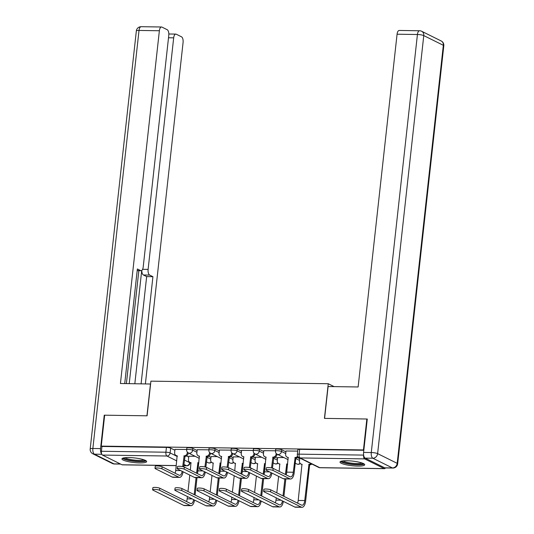<?xml version="1.0" encoding="UTF-8"?>
<svg xmlns="http://www.w3.org/2000/svg" width="534" height="534" viewBox="0 0 534 534"><rect width="100%" height="100%" fill="white"/><g stroke="black" fill="none" stroke-linecap="round" stroke-linejoin="round"><path stroke-width="0.8" d="M197.099 450.549L192.854 448.447A3.184 0.594 -173.7 0 0 188.629 447.719A3.184 0.594 -173.7 0 0 186.847 448.053L186.66 449.761A3.184 0.594 6.3 0 1 188.442 449.428A3.184 0.594 6.3 0 1 192.667 450.155L196.912 452.258M219.307 450.876L215.062 448.767A3.184 0.594 -173.7 0 0 210.83 448.039A3.184 0.594 -173.7 0 0 209.048 448.38L208.861 450.089A3.184 0.594 6.3 0 1 210.643 449.748A3.184 0.594 6.3 0 1 214.875 450.476L219.114 452.585M241.508 451.197L237.263 449.094A3.184 0.594 -173.7 0 0 233.038 448.366A3.184 0.594 -173.7 0 0 231.255 448.7L231.068 450.409A3.184 0.594 6.3 0 1 232.851 450.075A3.184 0.594 6.3 0 1 237.076 450.803L241.321 452.905M263.716 451.524L259.471 449.414A3.184 0.594 -173.7 0 0 255.239 448.687A3.184 0.594 -173.7 0 0 253.456 449.027L253.27 450.736A3.184 0.594 6.3 0 1 255.052 450.396A3.184 0.594 6.3 0 1 259.284 451.123L263.522 453.233M285.917 451.844L281.672 449.741A3.184 0.594 -173.7 0 0 277.446 449.014A3.184 0.594 -173.7 0 0 275.664 449.348L275.477 451.056A3.184 0.594 6.3 0 1 277.259 450.723A3.184 0.594 6.3 0 1 281.485 451.45L285.73 453.553M357.747 466.095A12.415 2.323 -173.7 0 0 364.695 464.78A12.415 2.323 -173.7 0 0 346.96 460.742A12.415 2.323 -173.7 0 0 340.011 462.057A12.415 2.323 -173.7 0 0 357.747 466.095M139.688 462.918A12.415 2.323 -173.7 0 0 146.636 461.603A12.415 2.323 -173.7 0 0 128.901 457.565A12.415 2.323 -173.7 0 0 121.952 458.88A12.415 2.323 -173.7 0 0 139.688 462.918M176.26 465.635L122.306 464.847A3.184 1.422 -89.2 0 1 122.012 464.774L102.455 455.068A3.184 1.422 -89.2 0 1 101.413 451.27L101.947 446.457L166.421 447.392A3.184 0.594 6.3 0 1 170.653 448.119L174.898 450.229M186.419 455.949L188.722 457.091M366.851 419.01L324.438 418.389L328.263 383.732L150.908 381.149L147.084 415.806L104.671 415.185L101.253 446.11L363.44 449.935L366.851 419.01L367.259 419.21M101.947 446.457L101.253 446.11M363.614 454.928L363.594 455.095A3.184 1.422 90.8 0 0 364.635 458.886L384.193 468.598A3.184 1.422 90.8 0 0 384.493 468.672A3.184 1.422 90.8 0 0 385.414 467.938M363.841 450.135L363.44 449.935M297.712 451.103L286.01 451.003M275.504 450.783L263.809 450.676M283.881 457.565L277.633 457.538M253.303 450.456L241.602 450.356M261.68 457.238L255.426 457.217M231.095 450.135L219.401 450.029M239.472 456.917L233.224 456.89M208.894 449.808L197.193 449.708M217.265 456.59L211.017 456.57M208.627 456.27L210.923 457.411M230.828 456.597L233.131 457.738M253.036 456.917L255.332 458.059M275.237 457.244L277.54 458.386M297.445 457.565L299.741 458.706M334.077 386.623L328.263 383.732M186.686 449.488L174.992 449.381M195.064 456.27L188.809 456.243M363.828 450.269L299.647 449.334A3.184 0.594 -173.7 0 0 297.865 449.675L297.338 454.487A3.184 0.594 6.3 0 1 299.12 454.154L363.594 455.095M272.934 470.421A3.658 0.688 -173.7 0 0 268.882 469.613A3.658 0.688 -173.7 0 0 266.019 469.967A3.658 0.688 -173.7 0 0 266.386 470.32L283.287 478.711A8.037 3.598 -89.2 0 0 284.035 478.898L290.583 478.991A8.037 3.598 -89.2 0 1 289.828 478.804L272.934 470.421L273.154 468.398L290.055 476.782A5.967 2.67 90.8 0 0 290.609 476.922A5.967 2.67 90.8 0 0 293.293 472.243L295.135 457.484A3.184 2.783 -63.6 0 0 297.618 456.183M266.019 469.967L266.246 467.951A3.658 0.688 6.3 0 1 269.103 467.597A3.658 0.688 6.3 0 1 273.154 468.398M294.922 457.478L295.816 457.925L294.187 472.69A8.037 3.598 -89.2 0 1 290.583 478.991M298.179 457.017A3.184 2.783 116.4 0 1 296.03 457.932L295.816 457.925M288.333 457.711A3.184 2.783 116.4 0 1 287.986 457.571L287.085 457.124A3.184 2.783 -63.6 0 0 288.16 457.384L286.745 472.149A5.967 2.67 90.8 0 1 286.104 474.819M286.017 450.936L285.657 454.234A3.184 2.783 -63.6 0 0 287.085 457.124M270.564 491.861A3.658 0.688 -173.7 0 0 266.513 491.06A3.658 0.688 -173.7 0 0 263.649 491.413A3.658 0.688 -173.7 0 0 264.016 491.767L294.741 507.013L301.289 507.113L270.564 491.861L270.785 489.845L301.51 505.091A5.967 2.67 90.8 0 0 302.064 505.231A5.967 2.67 90.8 0 0 304.747 500.552L308.959 464.346A3.184 2.783 -63.6 0 0 310.948 463.579M263.649 491.413L263.876 489.391A3.658 0.688 6.3 0 1 266.733 489.037A3.658 0.688 6.3 0 1 270.785 489.845M308.745 464.34L309.64 464.787L305.642 500.999A8.037 3.598 -89.2 0 1 302.037 507.3A8.037 3.598 -89.2 0 1 301.289 507.113M311.843 464.026A3.184 2.783 116.4 0 1 309.853 464.787L309.64 464.787M299.814 458.052L299.481 461.096A3.184 2.783 -63.6 0 0 300.909 463.986A3.184 2.783 -63.6 0 0 301.984 464.24L298.199 500.451L304.747 500.552M302.157 464.573A3.184 2.783 116.4 0 1 301.81 464.433L300.909 463.986M302.037 507.3L295.489 507.207A8.037 3.598 -89.2 0 1 294.741 507.013M297.558 503.128A5.967 2.67 90.8 0 0 298.199 500.451M250.726 470.094A3.658 0.688 -173.7 0 0 246.675 469.293A3.658 0.688 -173.7 0 0 243.818 469.646A3.658 0.688 -173.7 0 0 244.178 470L261.079 478.384A8.037 3.598 -89.2 0 0 261.827 478.577L268.375 478.671A8.037 3.598 -89.2 0 1 267.627 478.484L250.726 470.094L250.953 468.071L267.848 476.461A5.967 2.67 90.8 0 0 268.408 476.602A5.967 2.67 90.8 0 0 270.992 472.61M243.818 469.646L244.038 467.624A3.658 0.688 6.3 0 1 246.895 467.27A3.658 0.688 6.3 0 1 250.953 468.071M271.526 467.911L272.927 457.157A3.184 2.783 -63.6 0 0 276.118 454.094L277.019 454.541A3.184 2.783 116.4 0 1 273.829 457.605L272.453 468.138M272.714 457.157L273.615 457.605M277.059 454.174L277.019 454.541M266.132 457.391A3.184 2.783 116.4 0 1 265.778 457.244L264.884 456.804A3.184 2.783 -63.6 0 0 265.952 457.057L264.537 471.822A5.967 2.67 90.8 0 1 263.896 474.499M263.816 450.609L263.449 453.907A3.184 2.783 -63.6 0 0 264.884 456.804M276.191 453.439L276.118 454.094M271.893 473.057A8.037 3.598 -89.2 0 1 268.375 478.671M228.525 469.773A3.658 0.688 -173.7 0 0 224.474 468.965A3.658 0.688 -173.7 0 0 221.61 469.319A3.658 0.688 -173.7 0 0 221.977 469.673L238.872 478.064A8.037 3.598 -89.2 0 0 239.626 478.25L246.174 478.344A8.037 3.598 -89.2 0 1 245.42 478.157L228.525 469.773L228.746 467.751L245.647 476.134A5.967 2.67 90.8 0 0 246.201 476.275A5.967 2.67 90.8 0 0 248.784 472.283M221.61 469.319L221.837 467.303A3.658 0.688 6.3 0 1 224.694 466.95A3.658 0.688 6.3 0 1 228.746 467.751M249.325 467.59L250.726 456.837A3.184 2.783 -63.6 0 0 253.917 453.766L254.811 454.214A3.184 2.783 116.4 0 1 251.621 457.284L250.246 467.811M250.513 456.83L251.407 457.278M254.851 453.847L254.811 454.214M243.925 457.064A3.184 2.783 116.4 0 1 243.577 456.924L242.676 456.477A3.184 2.783 -63.6 0 0 243.751 456.737L242.336 471.502A5.967 2.67 90.8 0 1 241.695 474.179M241.608 450.289L241.248 453.586A3.184 2.783 -63.6 0 0 242.676 456.477M253.984 453.119L253.917 453.766M249.685 472.73A8.037 3.598 -89.2 0 1 246.174 478.344M365.149 458.119L384.707 467.824L392.397 467.938L372.832 458.225L365.149 458.119A4.773 2.136 -89.2 0 1 363.587 452.425L367.279 419.016L324.579 418.389L328.096 386.536L358.127 386.97L397.076 34.209A4.773 2.136 -89.2 0 1 399.218 30.458L419.57 30.758A4.773 2.136 90.8 0 0 417.428 34.503L397.076 34.209M392.837 468.051A4.773 4.773 0 0 0 397.656 463.799A4.773 0.894 -173.7 0 0 397.183 463.338L443.333 45.303L423.769 35.591L377.618 453.626L397.183 463.338A4.773 4.179 -63.6 0 1 392.397 467.938A4.773 2.136 90.8 0 0 392.837 468.051L385.154 467.938A4.773 2.136 -89.2 0 1 384.707 467.824M150.595 384.013L120.424 383.505L159.372 30.745L139.02 30.445L92.863 448.48L100.552 448.593L104.243 415.178L146.943 415.806L150.461 383.946M142.598 269.316L148.112 269.396L173.677 37.841L168.51 37.767M148.112 269.396A4.773 2.136 90.8 0 0 149.674 275.083L143.412 274.99A4.773 2.136 -89.2 0 1 141.79 270.431M141.096 383.806L152.924 276.699L149.674 275.083M145.388 383.873L183.075 42.506A4.773 2.136 90.8 0 0 181.52 36.819L176.267 34.209A4.773 2.136 90.8 0 0 175.819 34.096A4.773 2.136 90.8 0 0 173.677 37.841M137.198 270.538L140.622 270.591A4.773 2.136 90.8 0 0 141.063 270.705A4.773 2.136 90.8 0 0 143.205 266.96L168.771 35.404A4.773 2.136 90.8 0 0 167.215 29.717L161.962 27.107A4.773 2.136 90.8 0 0 161.515 26.994A4.773 2.136 90.8 0 0 159.372 30.745M140.622 270.591L137.371 268.976L124.722 383.572M104.644 415.379L104.243 415.178M100.552 448.593A4.773 2.136 90.8 0 0 101.654 453.927M129.228 383.632L141.724 270.484M126.384 383.592L138.847 270.671M134.835 383.719L146.656 276.605L143.412 274.99M146.656 276.605L152.924 276.699M363.153 463.439A10.74 2.009 6.3 0 1 354.556 464.38A10.74 2.009 6.3 0 1 342.881 462.037A10.74 2.009 6.3 0 1 341.813 461.082M343.055 460.895A9.946 1.862 -173.7 0 0 343.682 461.269A9.946 1.862 -173.7 0 0 353.248 463.338A9.946 1.862 -173.7 0 0 361.979 462.985M340.585 461.463A12.335 2.31 -173.7 0 0 341.46 462.017A12.335 2.31 -173.7 0 0 353.528 464.6A12.335 2.31 -173.7 0 0 364.268 464.079M145.088 460.261A10.74 2.009 6.3 0 1 136.497 461.202A10.74 2.009 6.3 0 1 124.822 458.86A10.74 2.009 6.3 0 1 123.755 457.905M124.996 457.718A9.946 1.862 -173.7 0 0 125.623 458.092A9.946 1.862 -173.7 0 0 135.189 460.161A9.946 1.862 -173.7 0 0 143.92 459.801M122.526 458.285A12.335 2.31 -173.7 0 0 123.401 458.839A12.335 2.31 -173.7 0 0 135.469 461.423A12.335 2.31 -173.7 0 0 146.209 460.902M248.357 491.54A3.658 0.688 -173.7 0 0 244.305 490.739A3.658 0.688 -173.7 0 0 241.448 491.093A3.658 0.688 -173.7 0 0 241.815 491.447L272.534 506.693L279.082 506.786L248.357 491.54L248.584 489.518L279.309 504.77A5.967 2.67 90.8 0 0 279.863 504.91A5.967 2.67 90.8 0 0 282.446 500.912M241.448 491.093L241.668 489.071A3.658 0.688 6.3 0 1 244.532 488.717A3.658 0.688 6.3 0 1 248.584 489.518M285.383 474.466L286.751 464.019A3.184 2.783 -63.6 0 0 287.652 463.879M286.538 464.019L287.439 464.46L286.384 474.005M277.64 457.471L277.273 460.769A3.184 2.783 -63.6 0 0 278.708 463.659A3.184 2.783 -63.6 0 0 279.776 463.919L279.169 471.382M275.35 502.808A5.967 2.67 90.8 0 0 275.991 500.131L276.245 497.835M276.799 492.829L278.614 476.395M283.02 495.912L284.896 478.911M285.844 478.925L283.914 496.36M279.956 464.246A3.184 2.783 116.4 0 1 279.602 464.106L278.708 463.659M283.347 501.359A8.037 3.598 -89.2 0 1 279.829 506.98A8.037 3.598 -89.2 0 1 279.082 506.786M279.829 506.98L273.281 506.879A8.037 3.598 -89.2 0 1 272.534 506.693M226.156 491.213A3.658 0.688 -173.7 0 0 222.104 490.412A3.658 0.688 -173.7 0 0 219.24 490.766A3.658 0.688 -173.7 0 0 219.607 491.12L250.333 506.365L256.881 506.466L226.156 491.213L226.376 489.197L257.101 504.443A5.967 2.67 90.8 0 0 257.655 504.583A5.967 2.67 90.8 0 0 260.238 500.592M219.24 490.766L219.467 488.744A3.658 0.688 6.3 0 1 222.324 488.39A3.658 0.688 6.3 0 1 226.376 489.197M263.182 474.145L264.55 463.699A3.184 2.783 -63.6 0 0 265.451 463.552M264.337 463.692L265.231 464.139L264.176 473.678M255.432 457.151L255.072 460.448A3.184 2.783 -63.6 0 0 256.5 463.338A3.184 2.783 -63.6 0 0 257.575 463.592L256.961 471.055M253.149 502.481A5.967 2.67 90.8 0 0 253.79 499.804L254.044 497.514M254.598 492.502L256.407 476.068M260.812 495.592L262.688 478.584M263.636 478.604L261.713 496.033M257.748 463.926A3.184 2.783 116.4 0 1 257.401 463.786L256.5 463.338M261.146 501.039A8.037 3.598 -89.2 0 1 257.628 506.653A8.037 3.598 -89.2 0 1 256.881 506.466M257.628 506.653L251.08 506.559A8.037 3.598 -89.2 0 1 250.333 506.365M206.318 469.446A3.658 0.688 -173.7 0 0 202.266 468.645A3.658 0.688 -173.7 0 0 199.409 468.999A3.658 0.688 -173.7 0 0 199.769 469.353L216.671 477.736A8.037 3.598 -89.2 0 0 217.418 477.93L223.966 478.023A8.037 3.598 -89.2 0 1 223.219 477.837L206.318 469.446L206.545 467.424L223.439 475.814A5.967 2.67 90.8 0 0 224 475.954A5.967 2.67 90.8 0 0 226.583 471.963M199.409 468.999L199.629 466.976A3.658 0.688 6.3 0 1 202.486 466.623A3.658 0.688 6.3 0 1 206.545 467.424M227.117 467.263L228.519 456.51A3.184 2.783 -63.6 0 0 231.709 453.446L232.61 453.893A3.184 2.783 116.4 0 1 229.42 456.957L228.045 467.49M228.305 456.51L229.206 456.957M232.65 453.526L232.61 453.893M221.723 456.744A3.184 2.783 116.4 0 1 221.37 456.597L220.475 456.156A3.184 2.783 -63.6 0 0 221.543 456.41L220.128 471.175A5.967 2.67 90.8 0 1 219.487 473.852M219.407 449.962L219.04 453.259A3.184 2.783 -63.6 0 0 220.475 456.156M231.783 452.792L231.709 453.446M227.484 472.41A8.037 3.598 -89.2 0 1 223.966 478.023M184.117 469.126A3.658 0.688 -173.7 0 0 180.065 468.318A3.658 0.688 -173.7 0 0 177.201 468.672A3.658 0.688 -173.7 0 0 177.568 469.026L194.463 477.416A8.037 3.598 -89.2 0 0 195.217 477.603L201.765 477.696A8.037 3.598 -89.2 0 1 201.011 477.509L184.117 469.126L184.337 467.103L201.238 475.487A5.967 2.67 90.8 0 0 201.792 475.627A5.967 2.67 90.8 0 0 204.375 471.635M177.201 468.672L177.428 466.656A3.658 0.688 6.3 0 1 180.285 466.302A3.658 0.688 6.3 0 1 184.337 467.103M204.916 466.943L206.318 456.19A3.184 2.783 -63.6 0 0 209.502 453.119L210.403 453.566A3.184 2.783 116.4 0 1 207.212 456.637L205.837 467.163M206.104 456.183L206.998 456.63M210.443 453.199L210.403 453.566M199.516 456.416A3.184 2.783 116.4 0 1 199.169 456.276L198.268 455.829A3.184 2.783 -63.6 0 0 199.342 456.089L197.927 470.854A5.967 2.67 90.8 0 1 197.28 473.531M197.2 449.641L196.839 452.939A3.184 2.783 -63.6 0 0 198.268 455.829M209.575 452.472L209.502 453.119M205.276 472.083A8.037 3.598 -89.2 0 1 201.765 477.696M161.909 468.799A3.658 0.688 -173.7 0 0 157.857 467.998A3.658 0.688 -173.7 0 0 155 468.351A3.658 0.688 -173.7 0 0 155.361 468.705L172.262 477.089A8.037 3.598 -89.2 0 0 173.009 477.283L179.558 477.376A8.037 3.598 -89.2 0 1 178.81 477.189L161.909 468.799L162.136 466.783L179.03 475.167A5.967 2.67 90.8 0 0 179.591 475.307A5.967 2.67 90.8 0 0 182.174 471.315M155 468.351L155.22 466.329A3.658 0.688 6.3 0 1 158.077 465.975A3.658 0.688 6.3 0 1 162.136 466.783M182.708 466.616L184.11 455.862A3.184 2.783 -63.6 0 0 187.3 452.799L188.202 453.246A3.184 2.783 116.4 0 1 185.011 456.31L183.629 466.843M183.896 455.862L184.797 456.31M188.242 452.879L188.202 453.246M177.315 456.096A3.184 2.783 116.4 0 1 176.961 455.956L176.066 455.509A3.184 2.783 -63.6 0 0 177.134 455.762L175.719 470.527A5.967 2.67 90.8 0 1 175.079 473.204M174.998 449.314L174.631 452.612A3.184 2.783 -63.6 0 0 176.066 455.509M187.374 452.144L187.3 452.799M183.075 471.762A8.037 3.598 -89.2 0 1 179.558 477.376M203.948 490.893A3.658 0.688 -173.7 0 0 199.896 490.092A3.658 0.688 -173.7 0 0 197.039 490.446A3.658 0.688 -173.7 0 0 197.406 490.799L228.125 506.045L234.673 506.139L203.948 490.893L204.175 488.87L234.893 504.123A5.967 2.67 90.8 0 0 235.454 504.263A5.967 2.67 90.8 0 0 238.037 500.265M197.039 490.446L197.26 488.423A3.658 0.688 6.3 0 1 200.123 488.069A3.658 0.688 6.3 0 1 204.175 488.87M240.974 473.818L242.343 463.372A3.184 2.783 -63.6 0 0 243.244 463.232M242.129 463.372L243.03 463.819L241.975 473.358M233.231 456.824L232.864 460.121A3.184 2.783 -63.6 0 0 234.299 463.011A3.184 2.783 -63.6 0 0 235.367 463.272L234.76 470.734M230.942 502.16A5.967 2.67 90.8 0 0 231.582 499.484L231.836 497.187M232.39 492.181L234.206 475.747M238.611 495.265L240.487 478.264M241.428 478.277L239.506 495.712M235.547 463.599A3.184 2.783 116.4 0 1 235.194 463.459L234.299 463.011M238.938 500.718A8.037 3.598 -89.2 0 1 235.421 506.332A8.037 3.598 -89.2 0 1 234.673 506.139M235.421 506.332L228.872 506.232A8.037 3.598 -89.2 0 1 228.125 506.045M181.747 490.566A3.658 0.688 -173.7 0 0 177.695 489.765A3.658 0.688 -173.7 0 0 174.832 490.119A3.658 0.688 -173.7 0 0 175.199 490.472L205.924 505.725L212.472 505.818L181.747 490.566L181.967 488.55L212.692 503.796A5.967 2.67 90.8 0 0 213.246 503.936A5.967 2.67 90.8 0 0 215.829 499.944M174.832 490.119L175.059 488.096A3.658 0.688 6.3 0 1 177.915 487.742A3.658 0.688 6.3 0 1 181.967 488.55M218.773 473.498L220.142 463.051A3.184 2.783 -63.6 0 0 221.043 462.911M219.928 463.045L220.822 463.492L219.768 473.031M220.142 463.051L220.822 463.492M211.023 456.503L210.663 459.801A3.184 2.783 -63.6 0 0 212.091 462.691A3.184 2.783 -63.6 0 0 213.166 462.945L212.552 470.407M208.741 501.833A5.967 2.67 90.8 0 0 209.381 499.163L209.635 496.867M210.189 491.854L211.998 475.42M216.403 494.945L218.279 477.937M219.227 477.957L217.305 495.385M213.34 463.278A3.184 2.783 116.4 0 1 212.993 463.138L212.091 462.691M216.737 500.391A8.037 3.598 -89.2 0 1 213.22 506.005A8.037 3.598 -89.2 0 1 212.472 505.818M213.22 506.005L206.671 505.912A8.037 3.598 -89.2 0 1 205.924 505.725M159.539 490.245A3.658 0.688 -173.7 0 0 155.487 489.444A3.658 0.688 -173.7 0 0 152.631 489.798A3.658 0.688 -173.7 0 0 152.998 490.152L183.716 505.398L190.264 505.491L159.539 490.245L159.766 488.223L190.484 503.475A5.967 2.67 90.8 0 0 191.045 503.615A5.967 2.67 90.8 0 0 193.628 499.617M152.631 489.798L152.851 487.776A3.658 0.688 6.3 0 1 155.714 487.422A3.658 0.688 6.3 0 1 159.766 488.223M196.565 473.171L197.934 462.724A3.184 2.783 -63.6 0 0 198.835 462.584M197.72 462.724L198.621 463.172L197.567 472.71M188.822 456.176L188.455 459.474A3.184 2.783 -63.6 0 0 189.89 462.371A3.184 2.783 -63.6 0 0 190.958 462.624L190.351 470.087M186.533 501.513A5.967 2.67 90.8 0 0 187.174 498.836L187.427 496.54M187.981 491.534L189.797 475.1M194.196 494.618L196.078 477.616M197.019 477.63L195.097 495.065M191.139 462.958A3.184 2.783 116.4 0 1 190.785 462.811L189.89 462.371M194.53 500.071A8.037 3.598 -89.2 0 1 191.012 505.685A8.037 3.598 -89.2 0 1 190.264 505.491M191.012 505.685L184.464 505.585A8.037 3.598 -89.2 0 1 183.716 505.398M192.854 448.447L192.667 450.155A3.184 2.783 116.4 0 1 189.477 453.219A3.184 2.783 -63.6 0 1 188.409 452.966L199.302 458.372M215.062 448.767L214.875 450.476A3.184 2.783 116.4 0 1 211.684 453.546A3.184 2.783 -63.6 0 1 210.61 453.286L221.503 458.699M237.263 449.094L237.076 450.803A3.184 2.783 116.4 0 1 233.885 453.867A3.184 2.783 -63.6 0 1 232.817 453.613L243.711 459.02M259.471 449.414L259.284 451.123A3.184 2.783 116.4 0 1 256.093 454.194A3.184 2.783 -63.6 0 1 255.018 453.933L265.919 459.34M281.672 449.741L281.485 451.45A3.184 2.783 116.4 0 1 278.294 454.514A3.184 2.783 -63.6 0 1 277.226 454.26L288.12 459.667M170.653 448.119L170.119 452.939L177.268 456.49M184.384 460.021L189.683 462.644A3.184 0.594 6.3 0 1 189.997 462.958L190.051 462.451M189.724 462.277L189.683 462.644A3.184 2.783 -63.6 0 1 186.493 465.715L183.896 464.426M176.781 460.895L166.928 456.009L102.455 455.068M122.012 464.774L176.267 465.568M183.763 465.675L186.493 465.715A3.184 1.422 90.8 0 0 186.787 465.788A3.184 3.184 0 0 0 189.997 462.958M364.635 458.886L300.155 457.945L319.719 467.657L384.193 468.598M206.932 457.238L210.736 459.12M229.139 457.558L232.937 459.447M251.34 457.885L255.145 459.767M273.548 458.205L277.346 460.094M295.749 458.532L299.554 460.415M300.275 463.532A3.184 3.184 0 0 1 296.784 463.966A3.184 2.783 -63.6 0 0 297.859 464.226A3.184 2.783 -63.6 0 0 300.041 463.272M278.067 463.205A3.184 3.184 0 0 1 274.583 463.646A3.184 2.783 -63.6 0 0 275.651 463.899A3.184 2.783 -63.6 0 0 277.84 462.945M255.866 462.885A3.184 3.184 0 0 1 252.375 463.318A3.184 2.783 -63.6 0 0 253.45 463.579A3.184 2.783 -63.6 0 0 255.632 462.624M233.658 462.557A3.184 3.184 0 0 1 230.167 462.998A3.184 2.783 -63.6 0 0 231.242 463.252A3.184 2.783 -63.6 0 0 233.431 462.297M211.457 462.237A3.184 3.184 0 0 1 207.966 462.671A3.184 2.783 -63.6 0 0 209.041 462.931A3.184 2.783 -63.6 0 0 211.224 461.977M299.647 449.334L299.12 454.154A3.184 1.422 -89.2 0 0 300.155 457.945A3.184 2.783 116.4 0 1 299.087 457.691L318.644 467.397A3.184 3.184 0 0 0 320.013 467.731L384.493 468.672M166.421 447.392L165.894 452.211A3.184 0.594 6.3 0 1 170.119 452.939A3.184 2.783 -63.6 0 1 166.928 456.009A3.184 1.422 -89.2 0 1 165.894 452.211L101.413 451.27M320.013 467.731A3.184 1.422 90.8 0 1 319.719 467.657A3.184 2.783 116.4 0 1 318.644 467.397M295.135 457.484L296.03 457.932M293.293 472.243L286.745 472.149M289.828 478.804L283.287 478.711M309.853 464.787L308.959 464.346M272.927 457.157L273.829 457.605M269.557 471.896L264.537 471.822M267.627 478.484L261.079 478.384M250.726 456.837L251.621 457.284M247.355 471.575L242.336 471.502M245.42 478.157L238.872 478.064M363.587 452.425L371.277 452.538L417.428 34.503A4.773 0.894 -173.7 0 1 423.769 35.591A4.773 4.179 -63.6 0 0 421.626 31.252L441.184 40.964A4.773 4.179 116.4 0 1 443.333 45.303A4.773 0.894 -173.7 0 1 443.807 45.764A4.773 4.773 0 0 0 441.184 40.964M371.277 452.538A4.773 2.136 90.8 0 0 372.832 458.225A4.773 4.179 116.4 0 0 377.618 453.626A4.773 0.894 -173.7 0 0 371.277 452.538M101.794 454.28L94.425 454.174L113.982 463.879L120.397 463.973M141.163 26.7A4.773 4.773 0 0 0 136.344 30.952A4.773 0.894 -173.7 0 1 139.02 30.445A4.773 2.136 -89.2 0 1 141.163 26.7L161.515 26.994M114.43 463.993A4.773 2.136 -89.2 0 1 113.982 463.879A4.773 4.179 -63.6 0 1 112.374 463.492A4.773 4.773 0 0 0 114.43 463.993L120.617 464.079M90.193 448.987A4.773 4.773 0 0 0 92.816 453.787A4.773 4.179 116.4 0 0 94.425 454.174A4.773 2.136 -89.2 0 1 92.863 448.48A4.773 0.894 -173.7 0 0 90.193 448.987L136.344 30.952M287.592 464.44L286.751 464.019M275.991 500.131L281.017 500.204M265.391 464.113L264.55 463.699M253.79 499.804L258.81 499.877M228.519 456.51L229.42 456.957M225.148 471.248L220.128 471.175M223.219 477.837L216.671 477.736M206.318 456.19L207.212 456.637M202.947 470.928L197.927 470.854M201.011 477.509L194.463 477.416M184.11 455.862L185.011 456.31M180.739 470.601L175.719 470.527M178.81 477.189L172.262 477.089M243.184 463.792L242.343 463.372M231.582 499.484L236.602 499.557M209.381 499.163L214.401 499.23M198.775 463.145L197.934 462.724M187.174 498.836L192.193 498.91M296.784 463.966L295.235 463.198M275.477 451.056A3.184 3.184 0 0 0 277.226 454.26M274.583 463.646L273.034 462.878M253.27 450.736A3.184 3.184 0 0 0 255.018 453.933M252.375 463.318L250.826 462.551M231.068 450.409A3.184 3.184 0 0 0 232.817 453.613M230.167 462.998L228.625 462.23M208.861 450.089A3.184 3.184 0 0 0 210.61 453.286M207.966 462.671L206.418 461.903M186.66 449.761A3.184 3.184 0 0 0 188.409 452.966M183.756 465.741L186.787 465.788M297.338 454.487A3.184 3.184 0 0 0 299.087 457.691M421.626 31.252A4.773 4.773 0 0 0 419.57 30.758M397.656 463.799L443.807 45.764M112.374 463.492L92.816 453.787M141.063 270.705L137.185 270.645M175.819 34.096L168.831 33.996"/></g></svg>
